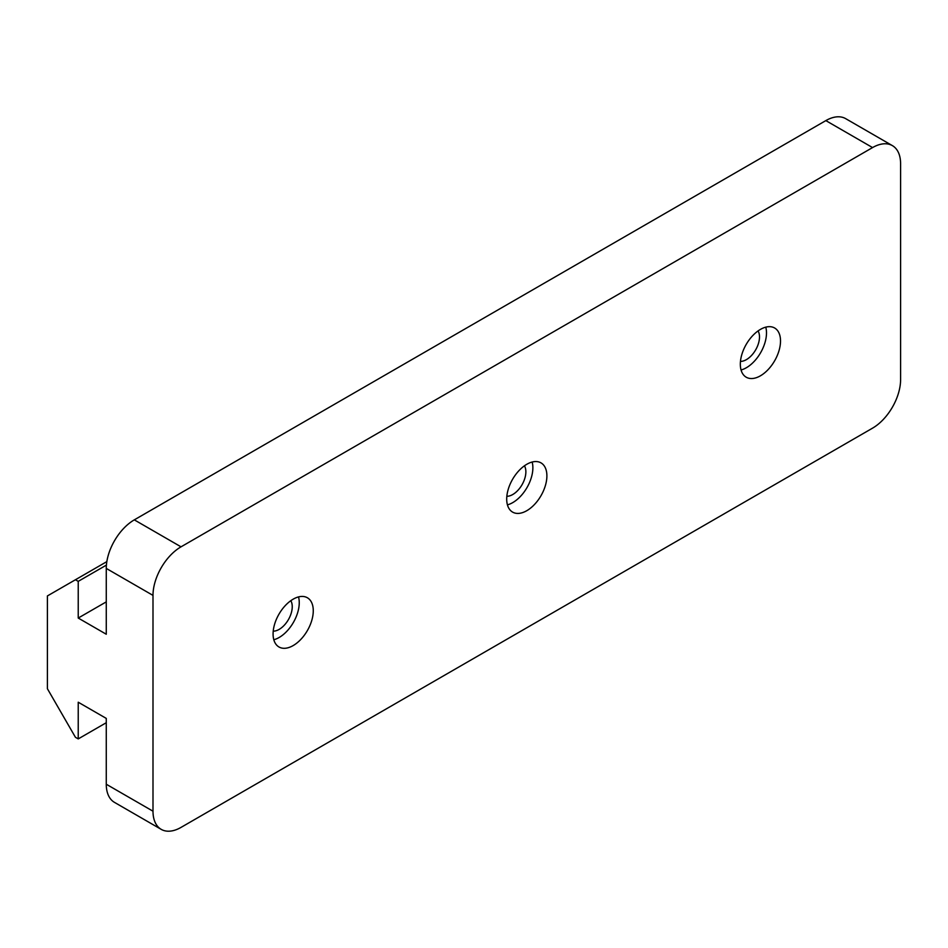 <?xml version="1.0" encoding="UTF-8"?>
<svg xmlns="http://www.w3.org/2000/svg" width="948" height="948" viewBox="0 0 948 948"><rect width="100%" height="100%" fill="white"/><g stroke="black" fill="none" stroke-linecap="round" stroke-linejoin="round"><path stroke-width="1.42" d="M293.169 645.576A28.416 16.4 120 0 0 311.738 620.537A28.416 16.4 120 0 0 307.377 597.761A28.416 16.4 120 0 0 293.169 599.172A28.416 16.4 120 0 0 274.612 624.211A28.416 16.4 120 0 0 278.973 646.974A28.416 16.4 120 0 0 293.169 645.576M273.806 639.734A28.416 16.4 120 0 0 279.162 637.483A28.416 16.4 120 0 0 298.525 596.92M526.804 510.688A28.416 16.4 120 0 0 545.361 485.649A28.416 16.4 120 0 0 541.012 462.885A28.416 16.4 120 0 0 526.804 464.283A28.416 16.4 120 0 0 508.235 489.322A28.416 16.4 120 0 0 512.595 512.098A28.416 16.4 120 0 0 526.804 510.688M507.429 504.846A28.416 16.4 120 0 0 512.785 502.594A28.416 16.4 120 0 0 532.148 462.031M760.426 375.811A28.416 16.4 120 0 0 778.983 350.772A28.416 16.4 120 0 0 774.635 327.996A28.416 16.4 120 0 0 760.426 329.406A28.416 16.4 120 0 0 741.857 354.445A28.416 16.4 120 0 0 746.218 377.209A28.416 16.4 120 0 0 760.426 375.811M741.063 369.969A28.416 16.4 120 0 0 746.408 367.717A28.416 16.4 120 0 0 765.771 327.155M290.811 600.688A18.498 10.677 -60 0 1 279.162 629.389A18.498 10.677 -60 0 1 273.225 631.167M524.445 465.812A18.498 10.677 -60 0 1 512.785 494.501A18.498 10.677 -60 0 1 506.848 496.29M758.068 330.923A18.498 10.677 -60 0 1 746.408 359.624A18.498 10.677 -60 0 1 740.471 361.401M161.207 829.358L114.483 802.375A39.65 22.894 -60 0 1 106.271 784.233L152.995 811.204A39.65 22.894 120 0 0 161.207 829.358A39.65 22.894 120 0 0 181.032 827.391L872.563 428.141A39.65 22.894 120 0 0 900.6 379.579L900.6 163.767A39.65 22.894 120 0 0 892.388 145.625A39.65 22.894 120 0 0 872.563 147.58L181.032 546.83A39.65 22.894 120 0 0 152.995 595.391L152.995 811.204M106.84 561.619L47.4 595.937L47.4 688.734L75.437 737.295L78.234 738.907L78.234 702.219L106.271 718.406L106.271 784.233M872.563 147.58L825.838 120.609L134.308 519.86L181.032 546.83M825.838 120.609A39.65 22.894 -60 0 1 845.663 118.642L892.388 145.625M152.995 595.391L106.271 568.421L106.271 634.236L78.234 618.049L78.234 581.361L106.413 565.103M106.271 568.421A39.65 22.894 -60 0 1 134.308 519.86M75.437 579.749L78.234 581.361M78.234 618.049L106.271 601.873M106.271 722.72L78.234 738.907"/></g></svg>
